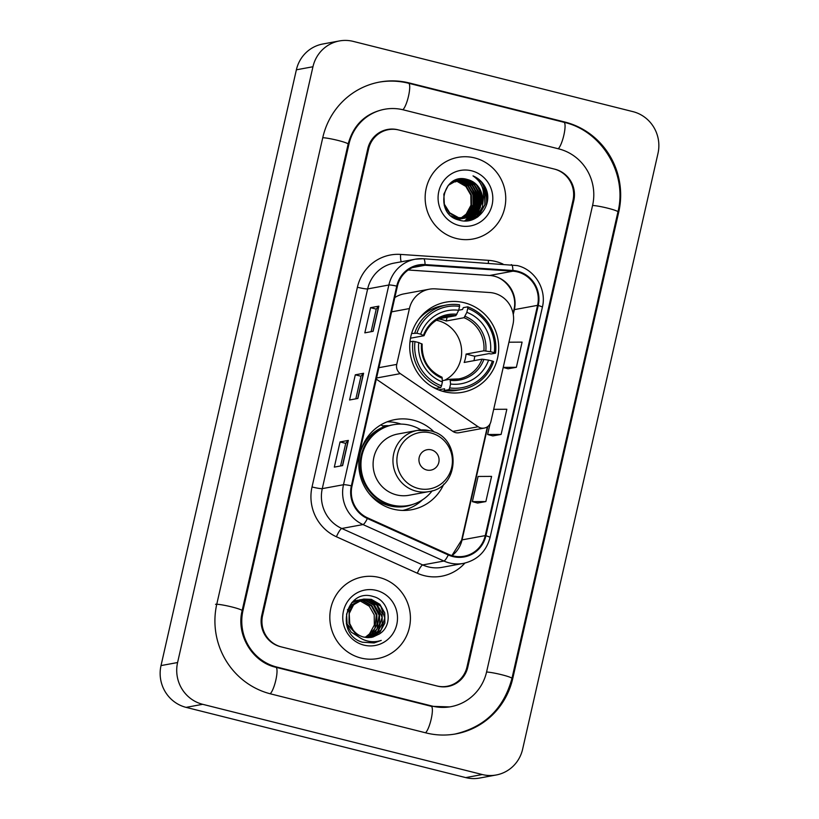 <?xml version="1.0" encoding="UTF-8"?>
<svg xmlns="http://www.w3.org/2000/svg" width="819" height="819" viewBox="0 0 819 819"><rect width="100%" height="100%" fill="white"/><g stroke="black" fill="none" stroke-linecap="round" stroke-linejoin="round"><path stroke-width="1.23" d="M494.144 293.222A25.942 25.164 79.5 0 0 489.793 292.537L435.309 288.861A25.942 25.164 79.5 0 0 429.228 289.22A25.942 25.164 79.5 0 0 409.408 308.568L396.734 364.394A8.651 8.385 79.5 0 0 400.317 373.628L478.132 426.75A8.651 8.385 79.5 0 0 490.898 421.621L512.95 324.559A25.942 25.164 79.5 0 0 494.144 293.222M434.265 432.115A45.833 44.451 79.5 0 0 413.421 420.188A45.833 44.451 79.5 0 0 395.004 419.594A45.833 44.451 79.5 0 0 358.835 463.226A45.833 44.451 79.5 0 0 393.212 509.142A45.833 44.451 79.5 0 0 411.64 509.735A45.833 44.451 79.5 0 0 443.847 484.029M401.064 424.099A45.833 44.451 79.5 0 0 397.676 423.095A45.833 44.451 79.5 0 0 387.264 421.785M464.322 302.743A45.833 44.451 79.5 0 0 445.894 302.15A45.833 44.451 79.5 0 0 409.725 345.782A45.833 44.451 79.5 0 0 444.113 391.697A45.833 44.451 79.5 0 0 462.53 392.291A45.833 44.451 79.5 0 0 498.699 348.659A45.833 44.451 79.5 0 0 464.322 302.743M382.668 425.921A41.943 40.674 -100.5 0 1 388.994 425.716M429.228 289.22L403.962 293.878A25.942 25.164 79.5 0 0 394.83 297.584M376.3 379.146L452.856 431.408A8.651 8.385 79.5 0 0 459.019 432.729L484.295 428.071M403.624 510.452A45.833 44.451 79.5 0 0 405.18 509.817M466.994 666.922L572.993 200.358A25.942 25.164 79.5 0 0 554.176 169.031L398.833 130.006A25.942 25.164 79.5 0 0 388.401 129.668A25.942 25.164 79.5 0 0 368.581 149.027L262.582 615.581A25.942 25.164 79.5 0 0 281.398 646.918L436.742 685.933A25.942 25.164 79.5 0 0 447.174 686.271A25.942 25.164 79.5 0 0 466.994 666.922M276.822 667.055L432.166 706.07A46.693 45.291 79.5 0 0 450.941 706.674A46.693 45.291 79.5 0 0 486.609 671.846L592.608 205.293A46.693 45.291 79.5 0 0 558.753 148.884L403.409 109.869A46.693 45.291 79.5 0 0 384.633 109.265A46.693 45.291 79.5 0 0 348.955 144.093L242.956 610.657A46.693 45.291 79.5 0 0 276.822 667.055L275.747 667.25M482.299 774.539A34.593 33.548 79.5 0 0 496.201 774.989A34.593 33.548 79.5 0 0 522.624 749.19L657.985 153.409A34.593 33.548 79.5 0 0 632.903 111.63L353.276 41.4A34.593 33.548 79.5 0 0 339.373 40.95A34.593 33.548 79.5 0 0 312.95 66.748L177.59 662.53A34.593 33.548 79.5 0 0 202.672 704.309L482.299 774.539L465.724 777.6A34.593 33.548 79.5 0 0 479.627 778.05L496.201 774.989M339.373 40.95L322.799 44.011A34.593 33.548 79.5 0 0 296.376 69.81L161.015 665.591A34.593 33.548 79.5 0 0 186.097 707.37L465.724 777.6M426.064 732.923A74.365 72.123 79.5 0 0 455.958 733.885A74.365 72.123 79.5 0 0 512.776 678.419L618.775 211.865A74.365 72.123 79.5 0 0 564.854 122.031L409.51 83.016A74.365 72.123 79.5 0 0 379.617 82.054A74.365 72.123 79.5 0 0 322.799 137.52L216.8 604.084A74.365 72.123 79.5 0 0 270.72 693.908L426.064 732.923M474.6 157.913A41.503 40.254 79.5 0 0 457.913 157.371A41.503 40.254 79.5 0 0 425.153 196.888A41.503 40.254 79.5 0 0 456.296 238.462A41.503 40.254 79.5 0 0 472.983 239.005A41.503 40.254 79.5 0 0 505.743 199.488A41.503 40.254 79.5 0 0 474.6 157.913A41.503 40.254 79.5 0 0 457.913 157.371A41.503 40.254 79.5 0 0 425.153 196.888A41.503 40.254 79.5 0 0 456.296 238.462A41.503 40.254 79.5 0 0 472.983 239.005A41.503 40.254 79.5 0 0 505.743 199.488A41.503 40.254 79.5 0 0 474.6 157.913M379.279 577.477A41.503 40.254 79.5 0 0 362.592 576.934A41.503 40.254 79.5 0 0 329.832 616.451A41.503 40.254 79.5 0 0 360.974 658.036A41.503 40.254 79.5 0 0 377.661 658.568A41.503 40.254 79.5 0 0 410.411 619.051A41.503 40.254 79.5 0 0 379.279 577.477A41.503 40.254 79.5 0 0 362.592 576.934A41.503 40.254 79.5 0 0 329.832 616.451A41.503 40.254 79.5 0 0 360.974 658.036A41.503 40.254 79.5 0 0 377.661 658.568A41.503 40.254 79.5 0 0 410.411 619.051A41.503 40.254 79.5 0 0 379.279 577.477M517.506 271.918A27.672 26.843 -100.5 0 1 537.571 305.344L485.257 535.606A27.672 26.843 -100.5 0 1 464.117 556.244A27.672 26.843 -100.5 0 1 448.546 554.33L367.629 517.874A27.672 26.843 -100.5 0 1 352.016 485.995L397.399 286.281A27.672 26.843 -100.5 0 1 418.54 265.643A27.672 26.843 -100.5 0 1 425.02 265.264L512.868 271.191A27.672 26.843 -100.5 0 1 517.506 271.918M517.659 271.253A28.368 27.508 79.5 0 0 512.909 270.495L425.061 264.578A28.368 27.508 79.5 0 0 396.744 286.118L351.361 485.831A28.368 27.508 79.5 0 0 367.373 518.509L448.28 554.965A28.368 27.508 79.5 0 0 485.913 535.769L538.226 305.507A28.368 27.508 79.5 0 0 517.659 271.253M477.59 503.061L485.862 501.566L491.584 476.392L478.091 476.463L472.368 501.637L477.661 503.081M508.087 368.796L516.369 367.301L522.092 342.127L508.937 342.209M492.833 435.923L501.115 434.428L506.838 409.254L493.693 409.336M437.561 686.138A25.942 25.164 79.5 0 0 447.983 686.476A25.942 25.164 79.5 0 0 467.803 667.127L573.802 200.563A25.942 25.164 79.5 0 0 554.995 169.236L398.014 129.801A25.942 25.164 79.5 0 0 387.582 129.463A25.942 25.164 79.5 0 0 367.762 148.823L261.763 615.376A25.942 25.164 79.5 0 0 280.579 646.713L437.561 686.138M373.116 331.326L364.834 332.852L370.557 307.678L378.839 306.152L373.116 331.326M342.618 465.581L334.326 467.117L340.049 441.943L348.341 440.407L342.618 465.581M357.872 398.454L349.58 399.989L355.303 374.815L363.585 373.28L357.872 398.454M355.303 374.815L360.974 376.238L363.401 373.362A6.921 0.686 12.8 0 1 363.585 373.28M340.049 441.943L345.72 443.366M340.591 465.96L345.731 443.345L348.147 440.489A6.921 0.686 12.8 0 1 348.341 440.407M370.557 307.678L376.228 309.101M371.099 331.695L376.228 309.091L378.654 306.234A6.921 0.686 12.8 0 1 378.839 306.152M501.115 434.428L487.622 434.51L490.038 423.884M487.622 434.51L492.915 435.943M516.369 367.301L503.224 367.383M503.204 367.465L508.169 368.816M485.862 501.566L472.368 501.637M355.845 398.833L360.984 376.218M453.378 181.347L455.773 181.798M453.132 181.48L455.251 181.9M454.361 180.876L457.841 181.419L466.339 186.312L471.355 194.983L471.498 205.129L466.697 214.015L461.23 218.089M454.115 180.989L457.33 181.511L465.816 186.404L470.833 195.086L470.986 205.221L466.175 214.117L460.954 218.059M455.354 180.456L459.92 181.04L468.407 185.933L473.423 194.605L473.577 204.74L468.765 213.636L462.315 218.161M455.108 180.559L459.398 181.132L467.895 186.026L472.911 194.697L473.054 204.842L468.253 213.728L462.049 218.151M456.357 180.119L461.988 180.651L470.485 185.544L475.491 194.226L475.644 204.361L470.843 213.257L463.39 218.182M456.111 180.19L461.476 180.753L469.963 185.647L474.979 194.318L475.122 204.453L470.321 213.35L463.124 218.182M465.243 218.089L456.48 218.018L451.187 215.858M455.251 180.231L456.337 179.996M457.381 179.832L464.056 180.272L472.553 185.166L477.569 193.837L477.712 203.982L472.911 212.868L464.455 218.13M464.475 218.243L455.958 218.11L452.631 216.974M457.125 179.893L463.544 180.364L472.031 185.258L477.047 193.939L477.201 204.074L472.399 212.971L464.189 218.151M481.859 203.214A19.543 18.96 79.5 0 0 467.69 179.596C442.485 171.304 433.486 214.629 459.121 220.076C476.617 225.952 493.591 205.241 485.872 188.493C483.138 182.586 478.859 178.388 473.024 175.901C482.637 182.596 485.585 191.697 481.859 203.214L477.057 212.111L466.543 217.864L458.548 217.639L449.713 212.807L444.348 204.197L443.857 194.123L448.321 185.289L458.415 179.607L466.134 179.883L474.621 184.787L479.637 193.458L479.791 203.593L474.979 212.49L465.499 218.028M466.543 217.864L458.026 217.731L449.713 213.37L444.267 205.538M452.651 181.552L457.893 179.709M458.149 179.658L465.612 179.985L474.109 184.879L479.125 193.55L479.269 203.696L474.467 212.582L465.243 218.059M460.984 218.212L460.247 218.55M459.991 218.653L459.244 218.939M458.988 219.031L458.231 219.277M457.985 219.359L457.411 219.512M460.708 218.192L459.971 218.54M459.725 218.642L458.978 218.949M458.722 219.042L457.975 219.297M462.07 218.274L461.312 218.56M461.066 218.653L460.309 218.898M460.053 218.97L459.285 219.175M459.029 219.236L458.251 219.39M461.793 218.263L461.046 218.56M460.8 218.653L460.043 218.919M459.787 218.99L459.029 219.205M458.773 219.267L457.995 219.441M463.134 218.263L462.377 218.519M462.121 218.591L461.363 218.796M461.865 218.612L456.951 219.328M462.868 218.274L462.111 218.53M460.841 218.888L460.073 219.062M460.329 219.011L457.145 219.41M464.199 218.202L463.431 218.407M463.175 218.468L455.364 218.612M463.933 218.233L463.165 218.438M462.909 218.509L462.141 218.673M462.397 218.632L455.917 218.878M464.987 218.12L464.209 218.294M467.69 179.596L476.177 184.5L481.193 193.171L481.337 203.307L476.535 212.203L466.287 217.915M486.445 204.965A36.753 35.647 79.5 0 0 480.814 181.112M471.662 170.823A28.194 27.344 79.5 0 0 438.789 191.492A28.194 27.344 79.5 0 0 459.234 225.553A28.194 27.344 79.5 0 0 492.106 204.883A28.194 27.344 79.5 0 0 471.662 170.823M473.024 175.901L481.664 182.207L486.711 191.646L487.602 197.307M480.999 184.388L484.633 192.025L484.858 204.586L478.951 215.602L477.18 217.311M483.456 197.85L476.873 215.991L472.563 219.625M477.047 185.432L480.487 192.793L480.702 205.415M479.729 208.507L474.805 216.37L469.86 220.403M474.979 185.811L478.419 193.171L478.634 205.804M477.661 208.886L475.409 213.319M474.877 214.097L467.854 220.751M472.911 186.2L476.351 193.56L476.556 206.183M475.583 209.275L473.341 213.698M472.809 214.486L471.703 215.95M471.447 216.247L466.165 220.895M470.833 186.578L474.273 193.939L474.488 206.562M473.515 209.654L471.263 214.076M470.741 214.865L469.625 216.329M469.379 216.636L468.877 217.199M468.775 217.311L464.639 220.905M480.088 182.821L484.889 191.984L485.124 204.535L478.071 216.697M483.609 196.468L482.442 207.033L477.139 215.94L472.983 219.472M478.572 187.428L480.753 192.741L481.429 202.948M480.466 207.105L475.061 216.318L470.147 220.342M476.504 187.807L478.675 193.13L479.35 203.337M478.398 207.494L475.972 212.786M475.389 213.687L472.993 216.707L468.089 220.72M474.426 188.196L476.607 193.509L477.282 203.716M476.32 207.872L473.894 213.165M473.321 214.066L472.102 215.725M471.826 216.062L466.369 220.884M472.358 188.575L474.539 193.888L475.215 204.095M474.252 208.261L471.826 213.554M471.253 214.445L470.034 216.103M469.758 216.441L469.195 217.086M469.082 217.209L464.823 220.915M444.656 380.241A31.992 31.03 79.5 0 0 461.435 348.095A31.992 31.03 79.5 0 0 437.653 320.536A31.992 31.03 79.5 0 0 436.404 320.249M411.629 333.487L416.881 333.231A41.165 39.926 79.5 0 1 459.561 306.398L458.681 310.278A37.183 36.067 79.5 0 0 420.659 334.183L423.935 335.729L410.493 338.206M438.933 318.786L455.855 315.663L458.681 310.278M458.701 310.196L462.54 309.49L463.278 307.657L467.71 306.838L467.741 308.446A41.165 39.926 79.5 0 1 494.287 352.672L490.499 351.72A37.183 36.067 79.5 0 0 466.861 312.336L464.035 317.721L446.232 321.007A31.992 31.03 79.5 0 0 442.209 319.697A31.992 31.03 79.5 0 0 438.523 319M494.287 352.672L495.515 353.163L491.083 353.982L489.025 353.603L474.733 356.245L466.083 354.074L483.886 350.788L490.499 351.72M473.955 360.657A41.073 39.834 79.5 0 0 474.733 356.245M448.894 389.66A42.895 41.595 79.5 0 0 461.998 389.404A42.895 41.595 79.5 0 0 493.611 361.548L492.383 361.066A41.165 39.926 79.5 0 1 449.692 387.899L448.894 389.66L444.461 390.479L444.533 388.769L438.503 389.875M444.461 390.479A42.895 41.595 79.5 0 0 457.565 390.223L461.998 389.404M431.459 386.312A42.895 41.595 79.5 0 0 436.281 388.421L440.714 387.602L441.513 385.841A41.165 39.926 79.5 0 1 414.977 341.625L412.909 341.288A42.895 41.595 79.5 0 0 440.714 387.602M459.561 306.398L459.531 304.791A42.895 41.595 79.5 0 0 446.427 305.047L441.994 305.866A42.895 41.595 79.5 0 0 419.011 318.826M412.909 341.288L409.971 341.83M446.427 305.047A42.895 41.595 79.5 0 0 414.823 332.893M449.692 387.899L450.573 384.009A37.183 36.067 79.5 0 0 488.595 360.114L492.383 361.066M414.977 341.625L418.755 342.567A37.183 36.067 79.5 0 0 442.403 381.961L441.513 385.841M420.659 334.183L416.881 333.231M488.595 360.114L481.981 359.183L464.178 362.459A31.992 31.03 -100.5 0 0 466.083 354.074M442.373 380.661L450.051 379.248L450.573 384.009M422.031 344.123L418.755 342.567M442.403 381.961L442.004 377.201C428.286 370.7 421.672 359.654 422.154 344.052M450.051 379.248L458.763 378.921A31.992 31.03 79.5 0 0 481.981 359.183M456.869 314.291A33.262 32.258 79.5 0 0 423.464 335.288L423.935 335.729M495.515 353.163A42.895 41.595 79.5 0 0 467.71 306.838M466.861 312.336L467.741 308.446M446.232 321.007L447.082 317.281M426.719 469.993A10.381 10.063 79.5 0 0 438.82 462.387A10.381 10.063 79.5 0 0 431.296 449.856A10.381 10.063 79.5 0 0 419.195 457.463A10.381 10.063 79.5 0 0 426.719 469.993M430.036 430.794A31.132 30.19 79.5 0 0 417.526 430.384L397.665 434.05A31.132 30.19 79.5 0 0 373.095 463.687A31.132 30.19 79.5 0 0 396.457 494.871A31.132 30.19 79.5 0 0 408.968 495.28L428.828 491.615C460.339 487.684 461.506 436.732 430.241 430.794L417.526 430.384A31.132 30.19 79.5 0 0 392.956 460.022A31.132 30.19 79.5 0 0 416.308 491.205A31.132 30.19 79.5 0 0 428.828 491.615M421.007 429.955A41.073 39.834 79.5 0 0 409.889 425.266A41.073 39.834 79.5 0 0 393.376 424.733A41.073 39.834 79.5 0 0 360.964 463.83A41.073 39.834 79.5 0 0 391.779 504.985A41.073 39.834 79.5 0 0 408.292 505.518A41.073 39.834 79.5 0 0 432.227 490.776M393.376 424.733L392.547 424.887A41.073 39.834 79.5 0 0 360.135 463.984A41.073 39.834 79.5 0 0 390.95 505.139A41.073 39.834 79.5 0 0 407.463 505.671L408.292 505.518M387.233 426.259A41.073 39.834 79.5 0 0 383.702 426.566M360.821 450.624A41.462 40.213 79.5 0 1 383.998 426.76L380.927 424.856M422.543 499.785A44.963 43.612 -100.5 0 1 402.805 510.442M358.548 600.859L360.821 601.3L369.267 606.203L374.232 614.885L374.334 625.03L369.482 633.937L365.131 637.397M353.255 601.187L355.763 600.522M359.797 600.255L363.452 600.808L371.898 605.712L376.863 614.393L376.965 624.549L372.113 633.445L366.502 637.581M351.607 602.856L359.398 599.887M359.725 599.846L360.749 599.764M361.066 599.754L366.083 600.327L374.529 605.231L379.494 613.912L379.596 624.058L374.744 632.964L367.864 637.663M352.252 602.149L357.729 600.163M359.398 599.938L365.428 600.45L373.474 604.954L379.125 615.192L376.996 629.105L367.526 637.653M358.323 636.506L347.113 624.109L346.58 614.045L350.993 605.221L362.049 599.395M362.356 599.365L368.714 599.836L377.16 604.739L382.125 613.421L382.227 623.576L377.375 632.473L369.205 637.643M359.234 637.223L351.116 632.094L346.314 623.74M347.369 609.838L360.37 599.672M360.698 599.621L368.059 599.958L376.791 605.169L382.104 617.383L377.856 631.285L368.878 637.653M354.422 632.268L348.966 623.3L349.181 611.353L354.525 603.316L363.656 599.068L353.624 604.739L349.211 613.564L349.744 623.628L353.009 629.862C355.784 633.537 359.367 635.953 363.749 637.1L371.601 637.356L379.197 634.07L372.747 637.1M363.656 599.068L371.345 599.354L379.791 604.258L384.756 612.94L384.858 623.085L380.006 631.992L370.526 637.52M363.329 599.129L370.69 599.477L380.825 606.347L384.787 617.966L381.193 629.821L371.386 637.202M362.797 600.931L371.386 605.978L376.32 614.926L374.907 628.562L366.154 637.54M379.197 634.07C393.949 625.347 389.434 600.47 373.525 596.611C345.772 587.254 334.51 634.5 362.479 642.219L374.109 642.946L381.244 640.407C375.348 642.311 369.533 642.106 363.8 639.803C359.009 637.776 355.415 634.469 353.009 629.862M376.341 590.397A28.194 27.344 79.5 0 0 343.468 611.056A28.194 27.344 79.5 0 0 363.912 645.116A28.194 27.344 79.5 0 0 396.785 624.447A28.194 27.344 79.5 0 0 376.341 590.397M381.244 640.407L374.109 642.946M409.408 308.568L391.584 311.855M396.734 364.394L378.9 367.68M400.317 373.628L376.556 378.009M478.132 426.75L452.856 431.408M378.368 82.279C388.493 80.436 398.566 80.764 408.589 83.251L563.933 122.277C601.883 130.794 627.63 173.659 617.946 211.865L511.947 678.429A13.831 1.362 -167.2 0 0 501.904 674.784A13.831 1.362 -167.2 0 0 486.568 672.02M425.511 732.78A13.831 3.081 -75.9 0 0 431.326 718.498A13.831 3.081 -75.9 0 0 431.244 706.306L275.89 667.29C252.467 662.161 235.944 634.899 242.127 610.657L348.126 144.103C353.337 125.184 365.09 113.646 383.394 109.49M270.168 693.765A13.831 3.081 -75.9 0 0 275.972 679.473A13.831 3.081 -75.9 0 0 275.89 667.29M215.551 604.309A13.831 1.362 12.8 0 1 230.456 606.613A13.831 1.362 12.8 0 1 242.127 610.657M322.758 137.705A13.831 1.362 12.8 0 1 338.083 140.458A13.831 1.362 12.8 0 1 348.126 144.103M408.589 83.251A13.831 3.081 104.1 0 1 408.661 95.454A13.831 3.081 104.1 0 1 402.856 109.736M563.933 122.277A13.831 3.081 104.1 0 1 564.015 134.459A13.831 3.081 104.1 0 1 558.21 148.751M617.946 211.865A13.831 1.362 -167.2 0 0 607.903 208.231A13.831 1.362 -167.2 0 0 592.567 205.467M186.097 707.37L202.672 704.309M161.015 665.591L177.59 662.53M296.376 69.81L312.95 66.748M511.906 678.572L512.776 678.419M408.435 83.221L409.51 83.016M563.779 122.236L564.854 122.031M617.905 212.019L618.775 211.865M431.091 706.265L432.166 706.07M242.096 610.81L242.956 610.657M348.095 144.257L348.955 144.093M537.571 305.344L514.373 309.623A27.672 26.843 79.5 0 0 494.307 276.208A27.672 26.843 79.5 0 0 489.67 275.471L408.231 269.983M464.875 563.103A43.233 41.933 -100.5 0 1 424.283 575.655A43.233 41.933 -100.5 0 1 417.332 573.228L336.425 536.773A43.233 41.933 -100.5 0 1 312.029 486.967L357.401 287.244A43.233 41.933 -100.5 0 1 400.573 254.412L488.421 260.34A43.233 41.933 -100.5 0 1 503.03 264.087M448.28 554.965A8.651 1.751 114.3 0 1 443.918 561.025L422.706 564.946A34.593 33.548 79.5 0 0 428.265 566.881A34.593 33.548 79.5 0 0 442.168 567.332L463.38 563.411A34.593 33.548 -100.5 0 1 443.918 561.025L363.001 524.569A34.593 33.548 -100.5 0 1 343.489 484.725L388.861 285.002A8.651 0.85 12.8 0 1 396.744 286.118M511.251 264.66A8.651 2.047 93.9 0 1 511.373 264.65A8.651 2.047 93.9 0 1 512.909 270.495M351.361 485.831A8.651 0.85 -167.2 0 0 343.489 484.725L322.276 488.636A34.593 33.548 79.5 0 0 341.789 528.48L422.706 564.946A8.651 1.751 -65.7 0 0 417.332 573.228M367.373 518.509A8.651 1.751 114.3 0 1 363.001 524.569L341.789 528.48A8.651 1.751 -65.7 0 0 336.425 536.773M485.913 535.769A8.651 0.85 12.8 0 1 490.069 537.469L542.383 307.217C546.887 289.445 534.889 269.533 517.239 265.581L423.525 258.732L415.294 259.203L394.082 263.114A34.593 33.548 79.5 0 0 367.649 288.923L388.861 285.002A34.593 33.548 -100.5 0 1 415.294 259.203A34.593 33.548 -100.5 0 1 423.403 258.732A8.651 2.047 93.9 0 1 423.525 258.732A8.651 2.047 93.9 0 1 425.061 264.578M542.383 307.217A8.651 0.85 -167.2 0 0 538.226 305.507M357.401 287.244A8.651 0.85 12.8 0 0 367.649 288.923L322.276 488.636A8.651 0.85 12.8 0 1 312.029 486.967M400.573 254.412A8.651 2.047 -86.1 0 0 401.259 261.793M488.421 260.34A8.651 2.047 -86.1 0 0 488.38 263.104M452.006 555.61A27.672 26.843 79.5 0 0 462.059 539.885L487.817 426.484M485.257 535.606L462.059 539.885A15.561 1.536 12.8 0 0 461.599 540.13L487.336 426.832M513.267 314.455L514.373 309.623A15.561 1.536 12.8 0 0 513.902 309.879C518.181 293.591 504.934 275.819 489.445 275.481A15.561 3.685 -86.1 0 0 489.67 275.471L512.868 271.191M425.02 265.264L412.346 267.608M357.688 398.484L363.401 373.362M372.942 331.357L378.654 306.234M342.444 465.622L348.147 440.489M455.855 315.663A31.992 31.03 79.5 0 0 447.154 315.991C436.158 318.356 428.46 324.908 424.058 335.667M450.511 380.344A33.262 32.258 79.5 0 0 483.916 359.346M421.55 343.683A33.262 32.258 79.5 0 0 442.332 378.296M450.184 379.258A31.992 31.03 79.5 0 0 458.763 378.921M485.821 350.952A33.262 32.258 79.5 0 0 465.049 316.339M483.886 350.788A31.992 31.03 79.5 0 0 464.035 317.721M418.335 488.482A28.593 27.733 79.5 0 0 451.678 467.526A28.593 27.733 79.5 0 0 430.948 432.975A28.593 27.733 79.5 0 0 397.604 453.941A28.593 27.733 79.5 0 0 418.335 488.482M368.632 492.956A41.462 40.213 79.5 0 0 413.36 504.217M454.719 734.121C484.664 727.18 503.746 708.619 511.947 678.429M449.692 706.91L431.244 706.306M463.38 563.411C477.344 560.186 486.24 551.535 490.069 537.469M489.445 275.481L408.19 270.004M513.093 313.462L513.902 309.879M451.893 555.579L461.599 540.13M442.28 391.195L445.464 390.612M427.364 310.411L430.548 309.817"/></g></svg>
